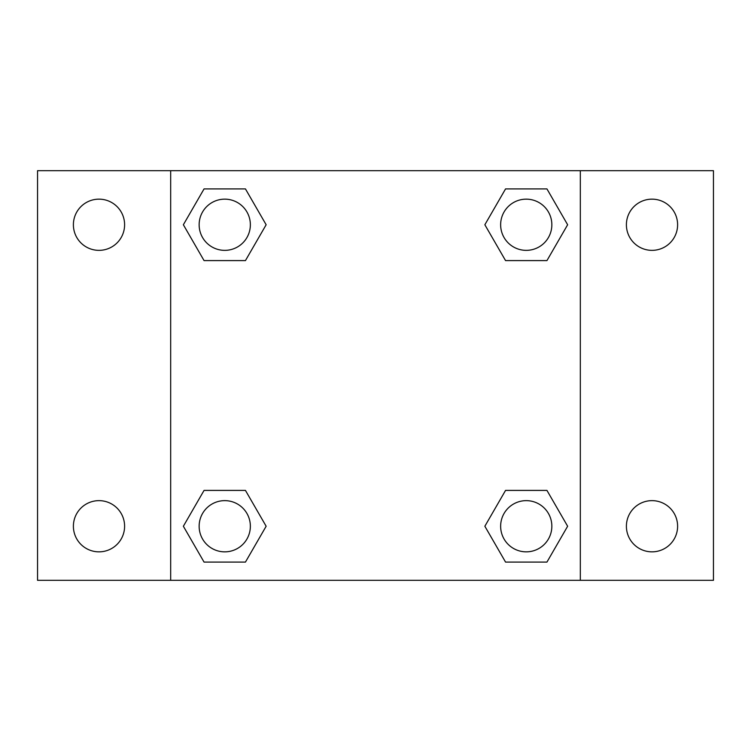 <?xml version="1.0" encoding="UTF-8"?>
<svg xmlns="http://www.w3.org/2000/svg" width="751" height="751" viewBox="0 0 751 751"><rect width="100%" height="100%" fill="white"/><g stroke="black" fill="none" stroke-linecap="round" stroke-linejoin="round"><path stroke-width="1.13" d="M37.55 170.684L713.45 170.684L713.45 580.316L37.55 580.316L37.55 170.684M652.009 199.156A25.6 25.6 0 0 1 677.609 224.756A25.6 25.6 0 0 1 652.009 250.355A25.6 25.6 0 0 1 626.4 224.756A25.6 25.6 0 0 1 652.009 199.156M652.009 500.645A25.6 25.6 0 0 1 677.609 526.244A25.6 25.6 0 0 1 652.009 551.844A25.6 25.6 0 0 1 626.4 526.244A25.6 25.6 0 0 1 652.009 500.645M98.991 500.645A25.6 25.6 0 0 1 124.6 526.244A25.6 25.6 0 0 1 98.991 551.844A25.6 25.6 0 0 1 73.391 526.244A25.6 25.6 0 0 1 98.991 500.645M98.991 199.156A25.6 25.6 0 0 1 124.6 224.756A25.6 25.6 0 0 1 98.991 250.355A25.6 25.6 0 0 1 73.391 224.756A25.6 25.6 0 0 1 98.991 199.156M204.056 490.403L245.446 490.403L266.145 526.244L245.446 562.086L204.056 562.086L183.366 526.244L204.056 490.403L245.446 490.403L204.056 490.403M505.554 188.914L546.944 188.914L567.634 224.756L546.944 260.597L505.554 260.597L484.855 224.756L505.554 188.914L546.944 188.914L505.554 188.914M170.684 580.316L170.684 170.684M580.316 170.684L580.316 580.316M204.056 188.914L245.446 188.914L266.145 224.756L245.446 260.597L204.056 260.597L183.366 224.756L204.056 188.914L245.446 188.914L204.056 188.914M505.554 490.403L546.944 490.403L567.634 526.244L546.944 562.086L505.554 562.086L484.855 526.244L505.554 490.403L546.944 490.403L505.554 490.403M546.944 562.086L505.554 562.086L546.944 562.086M551.844 526.244A25.6 25.6 0 0 0 513.449 504.071A25.6 25.6 0 0 0 513.449 548.418A25.6 25.6 0 0 0 551.844 526.244M245.446 562.086L204.056 562.086L245.446 562.086M250.355 526.244A25.6 25.6 0 0 0 211.951 504.071A25.6 25.6 0 0 0 211.951 548.418A25.6 25.6 0 0 0 250.355 526.244M546.944 260.597L505.554 260.597L546.944 260.597M551.844 224.756A25.6 25.6 0 0 0 513.449 202.582A25.6 25.6 0 0 0 513.449 246.929A25.6 25.6 0 0 0 551.844 224.756M245.446 260.597L204.056 260.597L245.446 260.597M250.355 224.756A25.6 25.6 0 0 0 211.951 202.582A25.6 25.6 0 0 0 211.951 246.929A25.6 25.6 0 0 0 250.355 224.756"/></g></svg>
